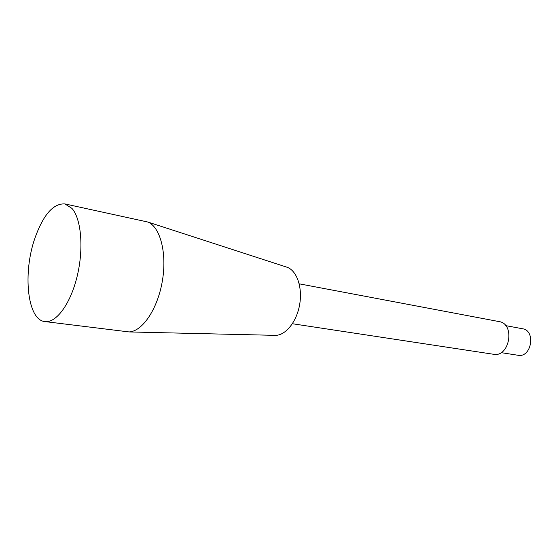 <?xml version="1.0" encoding="UTF-8"?>
<svg xmlns="http://www.w3.org/2000/svg" width="559" height="559" viewBox="0 0 559 559"><rect width="100%" height="100%" fill="white"/><g stroke="black" fill="none" stroke-linecap="round" stroke-linejoin="round"><path stroke-width="0.84" d="M505.664 325.624L522.532 328.755C536.151 330.551 531.462 358.088 518.018 355.265L501.06 352.638M299.198 283.825L499.11 321.593C515.44 323.745 509.668 357.648 493.548 354.273L292.399 323.731M285.775 266.825L287.389 267.349C296.941 271.01 302.608 287.487 299.673 304.438C296.829 321.397 286.026 335.072 275.804 335.365L274.106 335.323M64.949 203.93L147.835 222.028C160.244 226.877 167.162 253.164 162.348 281.044C157.659 308.952 142.433 331.459 129.115 331.934L44.909 321.572C27.314 320.174 22.563 273.044 34.951 238.078C43.357 214.621 53.357 203.238 64.949 203.93L71.95 208.395C81.314 218.862 83.871 248.762 77.149 276.328C70.511 303.942 56.18 323.235 44.909 321.572M287.389 267.349L147.835 222.028M275.804 335.365L129.115 331.934"/></g></svg>
